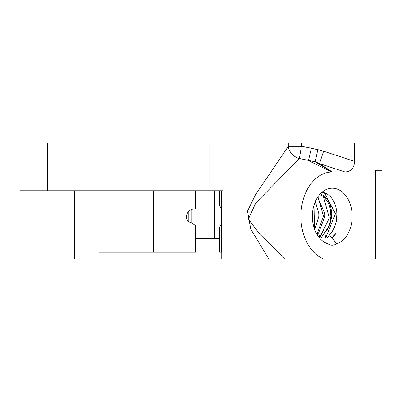 <?xml version="1.0" encoding="UTF-8"?>
<svg xmlns="http://www.w3.org/2000/svg" width="402" height="402" viewBox="0 0 402 402"><rect width="100%" height="100%" fill="white"/><g stroke="black" fill="none" stroke-linecap="round" stroke-linejoin="round"><path stroke-width="0.6" d="M221.773 252.2L221.477 252.2L221.773 252.2L221.773 259.024L20.1 259.024L20.1 190.759L222.904 190.759L222.904 142.976L209.819 142.976L209.819 190.759M47.406 190.759L47.406 142.976L20.1 142.976L20.1 190.759M310.223 259.024L299.982 259.024M311.279 148.258A114.258 72.345 0 0 0 301.405 146.333L299.405 158.504L315.284 161.83L317.781 149.665L311.279 148.258L308.475 160.629L331.725 171.996A44.371 31.376 90 0 0 301.158 210.588A44.371 31.376 90 0 0 323.65 259.024L285.47 259.024L259.757 234.185L248.381 219.17L255.722 203.05L299.405 158.504A13.653 12.09 34.6 0 1 288.319 146.333L255.451 194.784L247.537 211.115L250.753 229.115L268.843 259.019L285.47 259.024L267.214 259.024M331.886 171.734L319.515 163.579L345.022 171.986L332.022 171.986L315.284 161.83L319.515 163.579L323.595 151.202A37.557 23.492 0 0 0 317.781 149.665M345.022 171.986C351.036 171.579 354.227 168.061 354.594 161.423L323.595 151.202M288.319 142.976L301.405 142.976L301.405 146.333L288.319 146.333L288.319 142.976L222.904 142.976M331.725 171.996L332.022 171.986M268.837 259.024L221.773 259.024M138.961 190.759L138.961 252.2L99.008 252.2L99.008 190.759M99.008 252.2L99.008 259.024M149.861 252.2L149.861 259.024M138.961 252.2L195.498 252.2L195.498 225.602L191.628 222.879C181.654 220.407 187.463 207.668 195.498 209L195.498 190.759M221.477 223.688L219.743 226.964L219.743 252.2L221.477 252.2L221.477 190.759M301.405 142.976L381.9 142.976L381.9 170.282L375.458 170.282L375.458 259.024L323.65 259.024M153.298 190.759L153.298 252.2M221.477 209.035L219.743 205.754L219.743 190.759M188.834 221.437L188.834 211.281M191.764 209.794L191.764 223.2M219.743 238.547L195.498 238.547L214.573 238.547L214.573 190.759M47.406 142.976L209.819 142.976M354.594 142.976L354.594 161.423M332.012 237.788A24.748 17.497 90 0 0 335.801 233.617L331.745 237.788L332.69 238.376L336.459 243.888A28.16 19.909 90 0 0 351.599 209.618A28.16 19.909 90 0 0 326.932 189.231A28.16 19.909 90 0 0 312.359 216.361A28.16 19.909 90 0 0 326.932 243.486A28.16 19.909 90 0 0 328.077 243.888L326.585 243.346M336.459 243.888A14.035 9.924 -90 0 1 332.268 245.2A14.035 9.924 -90 0 1 328.077 243.888M324.459 192.779L335.459 213.688L325.71 237.788L327.163 237.788L331.58 232.512L334.198 228.024L336.379 221.16L336.901 213.557M323.484 196.744L329.338 217.995L319.68 237.788L321.128 237.788L328.087 227.638L330.042 222.266L330.881 216.361L330.444 209.794L329.429 205.739L327.992 202.332L324.751 197.874L322.263 195.874L319.62 194.613M324.846 216.361L324.836 213.608L324.846 216.361L318.665 232.713L319.68 237.788M318.299 197.794L323.409 216.04L317.017 234.461M318.816 216.361L318.801 213.613L318.816 216.361L314.781 229.828M314.942 202.487L314.429 228.869M312.781 216.356L312.766 213.613L312.485 219.522M330.881 216.361L330.866 213.608M336.906 216.442L336.76 211.688L335.951 207.055L334.6 203.005L332.625 199.332L330.223 196.392L327.479 194.181L324.479 192.784L321.907 192.312M317.278 234.894L318.665 232.723M317.645 197.251L324.836 213.608M315.354 201.502L318.801 213.608M312.62 211.784L312.766 213.608M335.801 233.617L331.745 237.788M328.947 235.477L331.74 237.567M320.273 193.885L324.389 196.02L327.841 199.829L330.243 204.874L331.519 211.025L331.489 217.502L330.142 223.638L327.685 228.954L324.741 232.818L325.71 237.788M74.712 259.024L74.712 190.759"/></g></svg>
